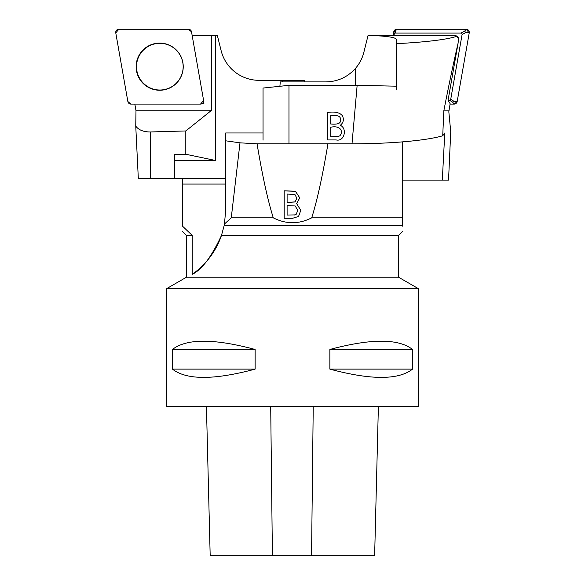 <?xml version="1.0" encoding="UTF-8"?>
<svg xmlns="http://www.w3.org/2000/svg" width="585" height="585" viewBox="0 0 585 585"><rect width="100%" height="100%" fill="white"/><g stroke="black" fill="none" stroke-linecap="round" stroke-linejoin="round"><path stroke-width="0.88" d="M282.394 81.9L282.394 80.328L259.089 80.328A39.122 39.122 0 0 1 221.13 50.668L217.357 35.539L192.165 35.539M174.615 160.48L215.477 160.48L185.803 154.25L174.615 154.25L174.615 178.557L225.708 178.557M174.615 178.557L138.323 178.557L135.749 126.111L135.991 110.192L211.711 110.192L211.711 35.539M215.477 160.48L215.477 35.539M229.627 66.939C225.503 62.193 222.673 56.774 221.13 50.668M135.749 126.111C138.652 130.002 143.486 131.954 150.257 131.969L185.803 130.952L185.803 154.25M135.983 110.631L134.835 104.101M203.558 101.717L203.909 103.699L202.066 103.699M185.803 130.952L211.711 110.192M304.858 81.9L304.719 80.328L282.394 80.328M203.909 103.699L203.105 102.733M155.778 43.685A23.341 23.32 90 0 1 183.156 66.675A23.341 23.32 90 0 1 161.189 89.98A23.341 23.32 90 0 1 136.663 69.388A23.341 23.32 90 0 1 155.778 43.685M163.778 89.893A23.576 23.554 90 0 1 136.495 70.77A23.576 23.554 90 0 1 155.595 43.458A23.576 23.554 90 0 1 182.878 62.58A23.576 23.554 90 0 1 163.778 89.893M203.602 100.437A3.122 3.115 90 0 1 200.531 104.101L130.93 104.101L127.859 101.519L115.771 32.914L118.843 29.25L188.443 29.25L191.514 31.831L203.602 100.437L200.531 104.101L130.93 104.101A3.122 3.115 90 0 1 127.859 101.519L115.771 32.914A3.122 3.115 90 0 1 118.843 29.25L188.443 29.25A3.122 3.115 90 0 1 191.514 31.831L203.602 100.437M279.893 86.287L280.281 81.9L325.911 81.9C337.647 81.666 347.475 77.198 355.373 68.511C359.497 63.765 362.327 58.346 363.87 52.24L368.031 35.539L454.852 35.539A3.927 3.912 90 0 1 458.508 38.332L458.099 43.1L448.066 100.269L450.136 103.699L448.827 111.764L450.735 131.8L448.541 180.129L402.517 180.129M288.975 143.8L288.975 85.33L357.142 85.33L396.235 86.178L396.235 39.232C395.518 37.447 387.687 36.219 372.74 35.539M442.304 180.129L444.783 132.978L442.728 135.771C426.523 140.583 390.407 143.83 352.009 143.8L327.951 143.8M352.009 143.8L357.142 85.33M327.79 112.437C334.971 111.399 339.863 112.532 342.474 115.845C344.141 119.64 343.41 122.791 340.265 125.307C347.519 128.305 344.441 141.928 336.185 139.939L327.79 139.939L327.79 112.437M396.235 89.936L396.235 43.692C425.873 42.12 445.945 39.707 456.439 36.446L458.508 38.332M442.728 135.771L443.825 110.865C448.49 86.712 453.243 64.123 458.099 43.1M443.825 110.865L448.878 110.865M454.852 35.539L456.439 36.446M263.045 140.159L263.045 88.057L288.975 85.33M330.7 115.684L330.7 123.998C337.823 124.685 341.084 123.318 340.47 119.903C340.996 116.32 337.742 114.909 330.7 115.684M330.7 127.237L330.7 136.7L338.159 136.561L339.841 135.808C343.622 131.596 340.543 125.066 330.7 127.237M393.763 31.831A3.122 3.108 -90 0 1 396.82 29.25L466.165 29.25A3.122 3.108 -90 0 1 469.228 32.914L457.185 101.519A3.122 3.108 -90 0 1 454.128 104.101L450.062 104.101L454.128 104.101L457.185 101.519L469.228 32.914L466.165 29.25L396.82 29.25L393.763 31.831L393.113 35.539L393.763 31.831L394.253 34.054A1.177 1.17 90 0 1 395.416 33.082L460.943 33.082A1.177 1.17 90 0 1 462.099 34.464L450.721 99.296A1.177 1.17 90 0 1 449.565 100.269L448.066 100.269M393.997 35.539L394.253 34.054M396.82 29.25L395.306 31.188L395.416 33.082M469.228 32.914L465.814 32.577L464.658 31.188L460.943 33.082M454.128 104.101L452.615 102.156L453.77 101.183L450.721 99.296M465.814 32.577L462.099 34.464M452.615 102.156L449.565 100.269M395.306 31.188L394.151 32.168M182.483 225.708L182.483 184.056L225.708 184.056M402.517 141.877L402.517 226.139M402.517 225.708L224.121 225.708L221.488 235.389L398.582 235.389L398.582 277.231L186.418 277.231L166.769 288.573L418.231 288.573L398.582 277.231M182.483 226.139L192.224 235.389L186.418 235.389L182.483 231.455M192.224 274.343C201.825 269.743 211.58 256.756 221.488 235.389A78.58 78.58 0 0 1 192.224 274.343L192.224 235.389M224.121 225.708L224.45 223.996L231.258 217.847L239.996 142.835L257.056 143.8L327.936 143.8C322.613 175.778 317.202 200.465 311.695 217.847L402.517 217.847M257.056 143.8C262.387 175.778 267.798 200.465 273.305 217.847C286.094 224.311 298.891 224.311 311.695 217.847M273.305 217.847L231.258 217.847M224.45 223.996L225.708 209.986L225.708 132.97L263.045 132.97M225.708 140.809L239.996 142.835M182.483 184.056L182.483 178.557M292.588 218.285L298.533 216.472L300.807 210.322L296.668 203.668L299.739 197.847L295.432 191.207L284.193 190.82L284.193 218.285L292.588 218.285M287.103 215.046L287.103 205.598L295.184 205.971L297.794 210.322L296.244 214.161L294.562 214.914L287.103 215.046L294.562 214.914M294.562 214.995L296.244 214.242L297.794 210.322M287.103 202.359L287.103 194.059L294.92 194.476L296.873 198.271L294.964 201.898L287.103 202.447L294.964 201.979L296.873 198.271M284.193 218.366L284.193 190.9L295.41 191.288L299.739 197.884M300.807 210.366L296.668 203.668M418.231 288.573L418.231 406.443L166.769 406.443L166.769 288.573M412.549 349.472L412.549 369.12C398.487 380.14 370.927 380.14 329.867 369.12L329.867 349.472C370.927 338.452 398.487 338.452 412.549 349.472L329.867 349.472M255.133 349.472L255.133 369.12C214.073 380.14 186.513 380.14 172.451 369.12L172.451 349.472C186.513 338.452 214.073 338.452 255.133 349.472L172.451 349.472M206.432 406.443L210.183 555.75L374.634 555.75L378.385 406.443M172.451 369.12L255.133 369.12M329.867 369.12L412.549 369.12M150.257 131.969L150.257 178.557M355.373 68.511L355.373 85.33M466.165 29.25L464.658 31.188M457.185 101.519L453.77 101.183M272.405 555.75L270.701 406.443M311.549 555.75L313.231 406.443M398.582 235.389L402.517 231.455M186.418 235.389L186.418 277.231"/></g></svg>
